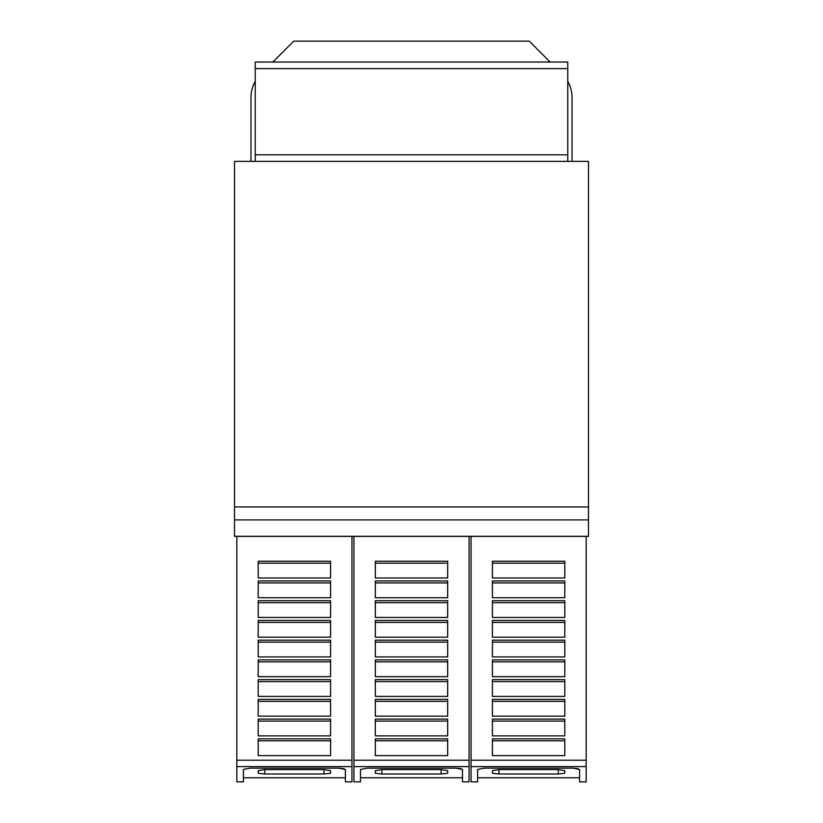 <?xml version="1.0" encoding="UTF-8"?>
<svg xmlns="http://www.w3.org/2000/svg" width="823" height="823" viewBox="0 0 823 823"><rect width="100%" height="100%" fill="white"/><g stroke="black" fill="none" stroke-linecap="round" stroke-linejoin="round"><path stroke-width="1.23" d="M234.524 536.39L588.476 536.39L588.476 161.38L234.524 161.38L234.524 536.39L236.829 536.39L236.829 766.604L351.956 766.604L351.956 781.85L345.382 781.85L345.382 777.766L243.402 777.766M236.829 766.604L236.829 781.85L243.402 781.85L243.402 769.484L249.986 768.147L338.798 768.147L345.382 769.484L345.382 781.85M264.79 774.001L258.206 773.26L258.206 770.626L264.79 769.618L323.995 769.618L330.579 770.626L330.579 773.26L323.995 774.001L264.79 774.001L264.79 769.618M345.382 769.484L345.382 777.766M351.956 766.604L351.956 536.39L353.931 536.39L353.931 766.604L469.069 766.604L469.069 781.85L462.485 781.85L462.485 777.766L360.515 777.766M353.931 766.604L353.931 781.85L360.515 781.85L360.515 769.484L367.089 768.147L455.911 768.147L462.485 769.484L462.485 781.85M381.893 774.001L375.319 773.26L375.319 770.626L381.893 769.618L441.107 769.618L447.681 770.626L447.681 773.26L441.107 774.001L381.893 774.001L381.893 769.618M462.485 769.484L462.485 777.766M469.069 766.604L469.069 536.39L471.044 536.39L471.044 766.604L586.171 766.604L586.171 781.85L579.598 781.85L579.598 777.766L477.618 777.766M471.044 766.604L471.044 781.85L477.618 781.85L477.618 769.484L484.202 768.147L573.014 768.147L579.598 769.484L579.598 781.85M499.005 774.001L492.421 773.26L492.421 770.626L499.005 769.618L558.21 769.618L564.794 770.626L564.794 773.26L558.21 774.001L499.005 774.001L499.005 769.618M579.598 769.484L579.598 777.766M272.845 62.034L293.739 41.15L529.261 41.15L550.155 62.034M567.757 81.323A32.899 32.899 0 0 1 572.026 97.536L572.026 161.38M250.974 161.38L250.974 97.536A32.899 32.899 0 0 1 255.243 81.323M255.243 161.38L255.243 68.618L567.757 68.618L567.757 62.034L255.243 62.034L255.243 68.618M567.757 161.38L567.757 68.618M564.794 770.626L564.794 773.26M492.421 770.626L492.421 773.26M578.209 768.672L573.014 768.147M564.794 755.617L492.421 755.617L492.421 738.859L564.794 738.859L564.794 755.617M564.794 561.224L564.794 577.983L492.421 577.983L492.421 561.224L564.794 561.224M564.794 580.956L564.794 597.724L492.421 597.724L492.421 580.956L564.794 580.956M564.794 600.697L564.794 617.456L492.421 617.456L492.421 600.697L564.794 600.697M564.794 620.439L564.794 637.197L492.421 637.197L492.421 620.439L564.794 620.439M564.794 640.171L564.794 656.929L492.421 656.929L492.421 640.171L564.794 640.171M564.794 659.912L564.794 676.671L492.421 676.671L492.421 659.912L564.794 659.912M564.794 679.644L564.794 696.402L492.421 696.402L492.421 679.644L564.794 679.644M564.794 699.385L564.794 716.144L492.421 716.144L492.421 699.385L564.794 699.385M564.794 719.117L564.794 735.875L492.421 735.875L492.421 719.117L564.794 719.117M492.421 582.921L564.794 582.921M492.421 602.652L564.794 602.652M492.421 622.394L564.794 622.394M492.421 642.125L564.794 642.125M492.421 661.867L564.794 661.867M492.421 681.598L564.794 681.598M492.421 701.34L564.794 701.34M492.421 721.071L564.794 721.071M492.421 740.813L564.794 740.813M492.421 563.179L564.794 563.179M586.171 766.604L586.171 536.39L588.476 536.39M471.044 536.39L586.171 536.39M447.681 770.626L447.681 773.26M375.319 770.626L375.319 773.26M461.096 768.672L455.911 768.147M447.681 755.617L375.319 755.617L375.319 738.859L447.681 738.859L447.681 755.617M447.681 561.224L447.681 577.983L375.319 577.983L375.319 561.224L447.681 561.224M447.681 580.956L447.681 597.724L375.319 597.724L375.319 580.956L447.681 580.956M447.681 600.697L447.681 617.456L375.319 617.456L375.319 600.697L447.681 600.697M447.681 620.439L447.681 637.197L375.319 637.197L375.319 620.439L447.681 620.439M447.681 640.171L447.681 656.929L375.319 656.929L375.319 640.171L447.681 640.171M447.681 659.912L447.681 676.671L375.319 676.671L375.319 659.912L447.681 659.912M447.681 679.644L447.681 696.402L375.319 696.402L375.319 679.644L447.681 679.644M447.681 699.385L447.681 716.144L375.319 716.144L375.319 699.385L447.681 699.385M447.681 719.117L447.681 735.875L375.319 735.875L375.319 719.117L447.681 719.117M375.319 582.921L447.681 582.921M375.319 602.652L447.681 602.652M375.319 622.394L447.681 622.394M375.319 642.125L447.681 642.125M375.319 661.867L447.681 661.867M375.319 681.598L447.681 681.598M375.319 701.34L447.681 701.34M375.319 721.071L447.681 721.071M375.319 740.813L447.681 740.813M375.319 563.179L447.681 563.179M353.931 536.39L469.069 536.39M330.579 770.626L330.579 773.26M258.206 770.626L258.206 773.26M343.993 768.672L338.798 768.147M330.579 755.617L258.206 755.617L258.206 738.859L330.579 738.859L330.579 755.617M330.579 561.224L330.579 577.983L258.206 577.983L258.206 561.224L330.579 561.224M330.579 580.956L330.579 597.724L258.206 597.724L258.206 580.956L330.579 580.956M330.579 600.697L330.579 617.456L258.206 617.456L258.206 600.697L330.579 600.697M330.579 620.439L330.579 637.197L258.206 637.197L258.206 620.439L330.579 620.439M330.579 640.171L330.579 656.929L258.206 656.929L258.206 640.171L330.579 640.171M330.579 659.912L330.579 676.671L258.206 676.671L258.206 659.912L330.579 659.912M330.579 679.644L330.579 696.402L258.206 696.402L258.206 679.644L330.579 679.644M330.579 699.385L330.579 716.144L258.206 716.144L258.206 699.385L330.579 699.385M330.579 719.117L330.579 735.875L258.206 735.875L258.206 719.117L330.579 719.117M258.206 582.921L330.579 582.921M258.206 602.652L330.579 602.652M258.206 622.394L330.579 622.394M258.206 642.125L330.579 642.125M258.206 661.867L330.579 661.867M258.206 681.598L330.579 681.598M258.206 701.34L330.579 701.34M258.206 721.071L330.579 721.071M258.206 740.813L330.579 740.813M258.206 563.179L330.579 563.179M236.829 536.39L351.956 536.39M255.243 154.806L567.757 154.806M558.21 769.618L558.21 774.001M471.044 760.236L586.171 760.236M441.107 769.618L441.107 774.001M353.931 760.236L469.069 760.236M323.995 769.618L323.995 774.001M236.829 760.236L351.956 760.236M234.524 519.889L588.476 519.889M234.524 536.287L588.476 536.287M234.524 506.968L588.476 506.968"/></g></svg>
